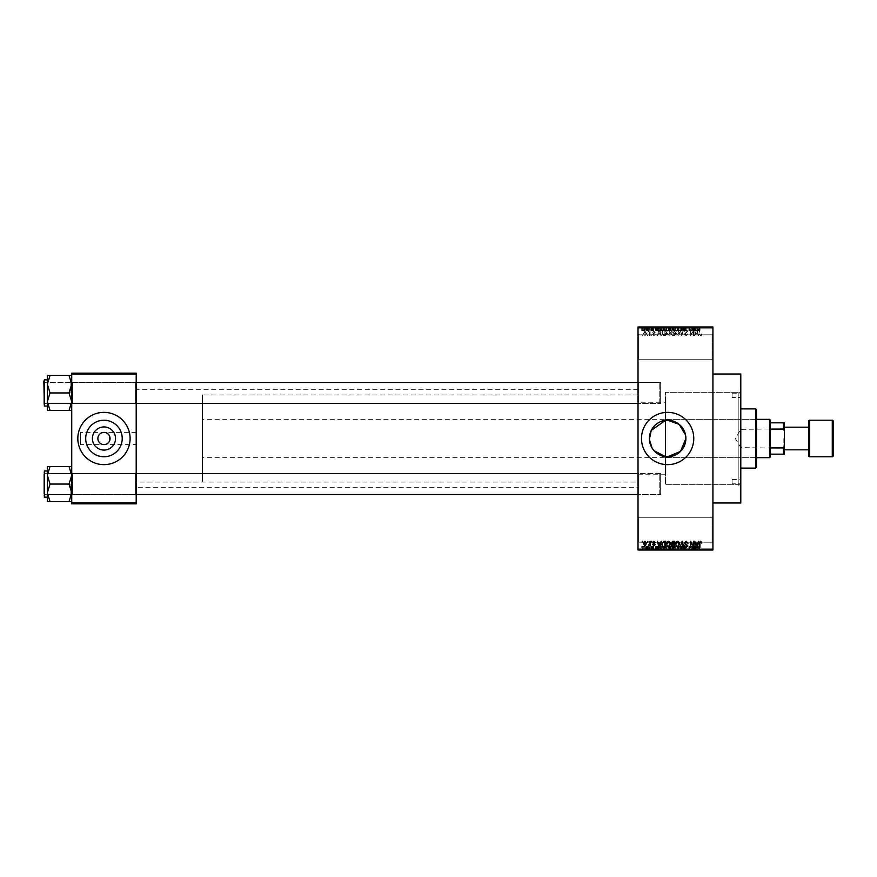 <?xml version="1.0" encoding="UTF-8"?>
<svg xmlns="http://www.w3.org/2000/svg" width="877" height="877" viewBox="0 0 877 877"><rect width="100%" height="100%" fill="white"/><g stroke="black" fill="none" stroke-linecap="round" stroke-linejoin="round"><path stroke-width="0.66" stroke-dasharray="4.38 3.29" d="M712.058 517.781L712.924 516.904L712.924 543.038L712.924 516.904L712.924 543.038L712.924 516.904L712.058 517.781L712.058 542.172L712.924 543.038L712.058 542.172L712.058 517.781L712.058 542.172L712.058 517.781L638.873 517.781L638.007 516.904L638.007 543.038L638.007 516.904L638.007 543.038L638.007 516.904L638.873 517.781L638.873 542.172L638.007 543.038L638.873 542.172L712.058 542.172L638.873 542.172L638.873 517.781L638.873 542.172L638.873 517.781L712.058 517.781M712.058 334.828L712.924 333.962L712.924 360.096L712.924 333.962L712.924 360.096L712.924 333.962L712.058 334.828L712.058 359.219L712.924 360.096L712.058 359.219L712.058 334.828L712.058 359.219L712.058 334.828L638.873 334.828L638.007 333.962L638.007 360.096L638.007 333.962L638.007 360.096L638.007 333.962L638.873 334.828L638.873 359.219L638.007 360.096L638.873 359.219L712.058 359.219L638.873 359.219L638.873 334.828L638.873 359.219L638.873 334.828L712.058 334.828M652.039 448.026L653.99 450.646M667.627 412.365A26.135 26.135 0 0 0 641.493 438.5A26.135 26.135 0 0 0 667.627 464.635A26.135 26.135 0 0 0 693.762 438.5A26.135 26.135 0 0 0 667.627 412.365M71.728 501.6L71.728 472.736L71.728 501.6L69.02 501.6L71.728 492.83L69.02 484.06L71.728 492.83L69.02 501.6L71.728 501.6L71.728 492.83L71.728 501.6L69.02 501.6L71.728 492.83L71.728 484.06L71.728 495.384L72.605 494.518L135.321 494.518L136.198 495.384L135.321 494.518L72.605 494.518L71.728 495.384L71.728 472.736L72.605 473.613L72.605 494.518L72.605 473.613L72.605 494.518L72.605 473.613L135.321 473.613L135.321 494.518L135.321 473.613L135.321 494.518L135.321 473.613L136.198 472.736L136.198 495.384L136.198 472.736L136.198 495.384L136.198 472.736L135.321 473.613L72.605 473.613L71.728 472.736L71.728 495.384L71.728 472.736L71.728 495.384L71.728 472.736L71.728 484.06L71.728 475.301L69.02 466.531L50.044 466.531L47.336 475.301L50.044 484.06L47.336 492.83L50.044 501.6L47.336 501.6L47.336 466.531L50.044 466.531L47.336 475.301L47.336 484.06L47.336 470.993L47.336 497.127L47.336 470.993L47.336 497.127L47.336 484.06L47.336 492.83L50.044 484.06L47.336 475.301L50.044 466.531L47.336 466.531L71.728 466.531L71.728 475.301L71.728 466.531L69.02 466.531L71.728 475.301L71.728 492.83L69.02 484.06L71.728 475.301L69.02 484.06L50.044 484.06L47.336 492.83L50.044 501.6L47.336 492.83L47.336 475.301L50.044 484.06L69.02 484.06L71.728 475.301L69.02 466.531L50.044 466.531M69.02 375.4L71.728 384.17L69.02 392.94L71.728 384.17L71.728 404.264L72.605 403.387L135.321 403.387L136.198 404.264L135.321 403.387L72.605 403.387L71.728 404.264L71.728 381.616L72.605 382.482L72.605 403.387L72.605 382.482L72.605 403.387L72.605 382.482L135.321 382.482L135.321 403.387L135.321 382.482L135.321 403.387L135.321 382.482L136.198 381.616L136.198 404.264L136.198 381.616L136.198 404.264L136.198 381.616L135.321 382.482L72.605 382.482L71.728 381.616L71.728 404.264L71.728 381.616L71.728 404.264L71.728 381.616L71.728 401.699L69.02 392.94L50.044 392.94L47.336 401.699L47.336 392.94L47.336 406.007L47.336 379.873L47.336 392.94L47.336 384.17L50.044 392.94L47.336 401.699L50.044 410.469L47.336 410.469L50.044 410.469L47.336 401.699L47.336 410.469L69.02 410.469L71.728 401.699L71.728 410.469L69.02 410.469L71.728 401.699L71.728 384.17L69.02 375.4L50.044 375.4L47.336 384.17L47.336 375.4L50.044 375.4L47.336 384.17L50.044 392.94L47.336 384.17L50.044 375.4L47.336 375.4L71.728 375.4L71.728 404.264L71.728 392.94L71.728 401.699L69.02 392.94L71.728 384.17L71.728 375.4L69.02 375.4L71.728 375.4L71.728 384.17L69.02 375.4L50.044 375.4M638.873 403.387L638.007 404.264L638.007 381.616L638.007 404.264L638.007 381.616L638.007 404.264L638.873 403.387L638.873 382.482L638.007 381.616L638.873 382.482L638.873 403.387L638.873 382.482L638.873 403.387L660.655 403.387L638.873 403.387M638.873 494.518L638.007 495.384L638.007 472.736L638.007 495.384L638.007 472.736L638.007 495.384L638.873 494.518L638.873 473.613L638.007 472.736L638.873 473.613L638.873 494.518L638.873 473.613L638.873 494.518L660.655 494.518L638.873 494.518M660.655 382.482L638.873 382.482L660.655 382.482L660.655 403.387L660.655 382.482M660.655 473.613L638.873 473.613L660.655 473.613L660.655 494.518L660.655 473.613M638.007 402.784L638.007 474.216L638.007 402.784L665.424 402.784L665.424 420.368L665.424 392.326L738.193 392.326L740.802 389.717L740.802 487.283L740.802 389.717M638.007 474.216L665.424 474.216L665.424 402.784M665.424 474.216L665.424 456.632L665.424 484.674L738.193 484.674L740.802 487.283M738.193 484.674L738.193 392.326L738.193 484.674M740.802 484.674L740.802 392.326L740.802 484.674L665.424 484.674L665.424 420.368M712.924 374.03L712.924 502.97L712.924 374.03M638.007 482.065L638.007 394.935L638.007 482.065L136.198 482.065L136.198 394.935L136.198 482.065L136.198 394.935L136.198 482.065L202.412 482.065L202.412 394.935L202.412 482.065M638.007 394.935L202.412 394.935M638.007 487.283L638.007 389.717L638.007 487.283L136.198 487.283L136.198 389.717L136.198 487.283M638.007 389.717L136.198 389.717M136.198 444.595L136.198 432.405L136.198 444.595L80.443 444.595L80.443 432.405L80.443 444.595M136.198 432.405L80.443 432.405M103.957 432.405C111.204 430.234 111.204 446.766 103.957 444.595C96.722 446.766 96.722 430.234 103.957 432.405M103.957 420.236A18.264 18.264 0 0 0 85.705 438.5A18.264 18.264 0 0 0 103.957 456.764A18.264 18.264 0 0 0 122.221 438.5A18.264 18.264 0 0 0 103.957 420.236M103.957 412.365A26.135 26.135 0 0 0 77.823 438.5A26.135 26.135 0 0 0 103.957 464.635A26.135 26.135 0 0 0 130.103 438.5A26.135 26.135 0 0 0 103.957 412.365M645.012 335.781L646.557 333.479L645.012 331.188L643.466 333.435L645.012 335.781L646.557 333.479L645.012 331.188L643.466 333.435L645.012 335.781M649.561 335.705L650.12 335.705L650.12 331.265L649.561 331.977L648.903 331.188L648.377 331.418L649.462 332.493L649.561 335.705L650.12 335.705L650.12 331.265L649.561 331.977L648.377 331.418L649.462 332.493L649.561 335.705M653.913 335.781L655.272 334.356L653.88 335.146L653.135 334.455L655.185 332.449L653.935 331.188L652.652 332.449L653.924 331.824L654.637 332.361L652.576 334.345L653.913 335.781L655.272 334.356L653.88 335.146L653.135 334.455L655.185 332.449L653.935 331.188L652.652 332.449L653.924 331.824L654.637 332.361L652.576 334.345L653.913 335.781M663.779 335.705L665.402 335.705L665.402 329.599L662.979 329.708L661.686 332.613L663.779 335.705L665.402 335.705L665.402 329.599L662.979 329.708L661.686 332.613L663.779 335.705M672.802 335.705L674.512 335.705L674.512 329.599L672.791 329.599L671.267 331.133L671.87 332.416L671.113 333.907L672.802 335.705L674.512 335.705L674.512 329.599L672.791 329.599L671.267 331.133L671.87 332.416L671.113 333.907L672.802 335.705M681.692 335.705L683.885 329.599L683.304 329.599L681.999 334.981L679.949 329.599L681.692 335.705L683.885 329.599L683.304 329.599L681.999 334.981L679.949 329.599L681.692 335.705M693.521 335.705L694.08 335.705L694.08 329.599L691.142 334.488L690.594 329.599L690.594 335.705L693.521 330.815L693.521 335.705L694.08 335.705L694.08 329.599L691.142 334.488L690.594 329.599L690.594 335.705L693.521 330.815L693.521 335.705M701.425 335.343L701.753 333.874L700.537 335.069L699.934 334.608L699.857 329.599L699.298 329.599L699.298 333.742L700.559 335.781L701.753 333.874L700.537 335.069L699.934 334.608L699.857 329.599L699.298 329.599L699.298 333.742L700.559 335.781L701.425 335.343M638.007 549.145L638.007 550.011L712.924 550.011L712.924 549.145L638.007 549.145L638.007 327.855L712.924 327.855L712.924 326.989L638.007 326.989L638.007 327.855M712.924 549.145L712.924 327.855M698.169 335.705L698.75 335.705L696.481 329.599L694.705 335.705L695.768 333.874L697.686 333.874L698.75 335.705L697.062 329.599L694.705 335.705L695.768 333.874L697.686 333.874L698.169 335.705M686.143 335.781L687.974 333.72L686.088 335.069L684.97 334.016L687.82 331.188L686.242 329.522L684.575 331.342L686.22 330.234L687.086 331.835L685.255 332.558L684.411 334.005L686.143 335.781L687.974 333.72L686.088 335.069L684.97 334.016L687.82 331.188L686.242 329.522L684.575 331.342L686.22 330.234L687.261 331.21L684.411 334.005L686.143 335.781M679.039 334.817L679.587 332.734L677.439 329.522L675.301 332.657L675.86 334.85L677.45 335.781L679.039 334.817L679.587 332.734L677.439 329.522L675.301 332.657L675.86 334.85L677.45 335.781L679.039 334.817M669.929 334.817L670.477 332.734L668.329 329.522L666.202 332.657L666.75 334.85L668.34 335.781L669.929 334.817L670.477 332.734L668.329 329.522L666.202 332.657L666.75 334.85L668.34 335.781L669.929 334.817M660.787 335.705L661.368 335.705L659.098 329.599L657.322 335.705L658.386 333.874L660.304 333.874L661.368 335.705L659.679 329.599L657.322 335.705L658.386 333.874L660.304 333.874L660.787 335.705M651.151 335.705L651.71 334.828L651.151 335.705M647.347 335.705L647.906 334.828L647.347 335.705M642.117 335.705L642.677 334.828L642.117 335.705M645.604 326.989L646.163 326.989L645.604 326.989L645.604 330.476L646.163 330.476L646.163 326.989L646.163 330.476L645.604 330.476L645.604 326.989M646.634 330.476L647.829 330.476L648.377 326.989L646.634 326.989L647.829 326.989L647.829 330.476L648.377 326.989L648.377 330.476L647.829 326.989L647.829 330.476L647.16 330.476L647.16 326.989L647.193 330.476L646.634 330.476L646.634 326.989M649.408 326.989L649.967 326.989L649.408 326.989L649.408 330.476L649.967 330.476L649.967 326.989L649.967 330.476L649.408 330.476L649.408 326.989M650.833 326.989L653.529 326.989L650.833 326.989L650.833 330.476L652.17 330.476L652.17 326.989L652.137 330.476L653.529 330.476L653.529 326.989M658.561 326.989L655.59 326.989L658.561 326.989L658.561 330.476L659.044 326.989M664.459 330.476L668.734 330.476L666.586 330.476L666.597 326.989L668.734 326.989L664.459 326.989L668.175 326.989L665.007 326.989L666.586 326.989L666.586 330.476L664.459 330.476L664.459 326.989M677.296 330.476L673.569 330.476L675.707 330.476L675.707 326.989L677.844 326.989L673.569 326.989L677.285 326.989L675.707 326.989L675.707 330.476L677.296 330.476L677.296 326.989M698.191 330.476L700.021 330.476L698.794 330.476L698.816 326.989L700.021 326.989L697.566 326.989L698.816 326.989L698.794 330.476L698.191 330.476L698.191 326.989M695.943 326.989L692.973 326.989L695.943 326.989L695.943 330.476L696.426 326.989M691.745 330.476L688.851 330.476L691.778 330.476L691.778 326.989L688.851 326.989L691.778 326.989L691.778 330.476L692.337 330.476L692.337 326.989L692.337 330.476L691.745 330.476L691.745 326.989M682.668 326.989L686.231 326.989L682.668 326.989L682.668 330.476L684.4 330.476L684.4 326.989M678.206 326.989L682.142 326.989L678.206 326.989L678.206 330.476L679.949 330.476L679.949 326.989M669.37 326.989L672.769 326.989L669.37 326.989L669.37 330.476L672.769 330.476L672.769 326.989L672.769 330.476L671.048 330.476L671.048 326.989L671.058 330.476L669.524 330.476L669.524 326.989M659.942 326.989L663.659 326.989L659.942 326.989L659.942 330.476L662.036 330.476L662.036 326.989M641.723 326.989L644.814 326.989L641.723 326.989L641.723 330.476L643.269 330.476L643.269 326.989L644.255 326.989L642.282 326.989L643.279 326.989L643.269 330.476L644.814 330.476L644.814 326.989M645.604 550.011L646.163 550.011L645.604 550.011L645.604 546.524L646.163 546.524L646.163 550.011L646.163 546.524L645.604 546.524L645.604 550.011M649.408 550.011L649.967 550.011L649.408 550.011L649.408 546.524L649.967 546.524L649.967 550.011L649.967 546.524L649.408 546.524L649.408 550.011M659.044 550.011L655.59 550.011L659.044 550.011L659.044 546.524L659.625 546.524L659.625 550.011M668.734 546.524L666.586 546.524L668.186 546.524L668.175 550.011L668.734 550.011L664.459 550.011L668.186 550.011L666.597 550.011L668.175 550.011L668.186 546.524L668.734 550.011M677.296 550.011L673.569 550.011L677.296 550.011L677.296 546.524L677.844 550.011M684.4 550.011L686.231 550.011L682.668 550.011L684.4 550.011L684.4 546.524L686.231 546.524L686.231 550.011M696.426 550.011L692.973 550.011L696.426 550.011L696.426 546.524L697.007 546.524L697.007 550.011M699.682 550.011L697.566 550.011L699.682 550.011L699.682 546.524L700.021 550.011M691.745 546.524L688.851 546.524L691.778 546.524L691.778 550.011L688.851 550.011L691.778 550.011L691.778 546.524L692.337 546.524L692.337 550.011L692.337 546.524L691.745 546.524L691.745 550.011M679.949 550.011L682.142 550.011L678.206 550.011L679.949 550.011L679.949 546.524L680.497 550.011L680.475 546.524L682.142 546.524L682.142 550.011M669.524 546.524L671.058 546.524L671.058 550.011L672.769 550.011L669.37 550.011L671.058 550.011L671.048 546.524L672.769 546.524L672.769 550.011L672.769 546.524L669.524 546.524L669.524 550.011M662.036 550.011L659.942 550.011L662.036 550.011L662.036 546.524L663.659 546.524L663.659 550.011L663.659 546.524L661.236 546.524L661.236 550.011M653.529 546.524L652.137 546.524L652.137 550.011L653.529 550.011L650.833 550.011L652.17 550.011L652.17 546.524L653.529 546.524L653.529 550.011M646.634 546.524L647.829 546.524L648.377 550.011L646.634 550.011L647.829 550.011L647.829 546.524L648.377 550.011L648.377 546.524L647.829 550.011L647.829 546.524L647.16 546.524L647.16 550.011L647.193 546.524L646.634 546.524L646.634 550.011M644.814 546.524L643.269 546.524L643.269 550.011L644.814 550.011L641.723 550.011L644.255 550.011L642.282 550.011L643.279 550.011L643.269 546.524L644.814 546.524L644.814 550.011M71.728 502.97L71.728 503.837L136.198 503.837L136.198 502.97L71.728 502.97L71.728 374.03L136.198 374.03L136.198 373.163L71.728 373.163L71.728 374.03M136.198 502.97L136.198 374.03M740.802 502.97L740.802 374.03M685.88 438.5L685.529 434.915M700.021 546.524L699.462 546.524L699.462 550.011M699.462 546.524L698.794 546.524L698.794 550.011L698.816 546.524L698.191 546.524L698.191 550.011M698.191 546.524L698.114 550.011L697.566 546.524L697.566 550.011L697.566 546.524L699.682 546.524M697.007 546.524L695.318 546.524L695.318 550.011M695.318 546.524L694.737 546.524L694.737 550.011M694.737 546.524L692.973 546.524L692.973 550.011M692.973 546.524L693.543 546.524L693.543 550.011M693.543 546.524L694.025 550.011M694.025 546.524L695.943 546.524L695.943 550.011M694.99 546.524L694.211 546.524L694.99 546.524L694.99 550.011L695.757 550.011L694.211 550.011L694.99 550.011M695.242 546.524L695.242 550.011M695.757 546.524L695.757 550.011M694.211 546.524L694.211 550.011M689.399 546.524L689.399 550.011L689.399 546.524M688.851 546.524L688.851 550.011L688.851 546.524M689.443 546.524L689.443 550.011M686.231 546.524L685.682 550.011M685.682 546.524L684.345 546.524L684.345 550.011M684.345 546.524L683.227 546.524L683.227 550.011M683.227 546.524L686.077 546.524L686.077 550.011M686.077 546.524L684.498 546.524L684.498 550.011L684.477 546.524L682.832 546.524L682.832 550.011M682.832 546.524L683.38 550.011M683.38 546.524L685.518 546.524L685.518 550.011M685.518 546.524L685.343 550.011M685.343 546.524L683.512 546.524L683.512 550.011M683.512 546.524L682.668 546.524L682.668 550.011M682.668 546.524L684.4 546.524M682.142 546.524L681.561 546.524L681.561 550.011M681.561 546.524L680.256 546.524L680.256 550.011M680.256 546.524L678.787 546.524L678.787 550.011M678.787 546.524L678.206 546.524L678.206 550.011M678.206 546.524L679.949 546.524M677.844 546.524L675.696 546.524L675.696 550.011L677.285 550.011L674.117 550.011L675.696 550.011L675.696 546.524L673.569 546.524L673.569 550.011M673.569 546.524L674.117 550.011L674.117 546.524L675.707 546.524L675.707 550.011L675.707 546.524L677.296 546.524M674.358 546.524L677.285 546.524L674.117 546.524L674.358 550.011M677.285 546.524L677.285 550.011M670.127 546.524L670.127 550.011M669.37 546.524L669.37 550.011M671.124 546.524L669.918 546.524L671.124 546.524L671.124 550.011L672.221 550.011L669.918 550.011L671.124 550.011M671.256 546.524L670.083 546.524L671.256 546.524L671.256 550.011M672.221 546.524L672.221 550.011L672.221 546.524M670.083 546.524L670.083 550.011M670.598 546.524L670.598 550.011M669.918 546.524L669.918 550.011M670.466 546.524L670.466 550.011M671.037 546.524L671.037 550.011M664.459 546.524L666.597 546.524L666.586 550.011L665.007 550.011L666.586 550.011L666.597 546.524L664.459 546.524L664.459 550.011M665.007 546.524L665.007 550.011L665.007 546.524L666.586 546.524L665.007 546.524M668.175 546.524L666.597 546.524L668.175 546.524M666.586 546.524L666.586 550.011L666.597 546.524M665.248 546.524L665.248 550.011M661.236 546.524L659.942 546.524L659.942 550.011M659.942 546.524L662.036 546.524M662.124 546.524L660.491 546.524L662.124 546.524L662.124 550.011L663.111 550.011L660.491 550.011L662.124 550.011L662.113 546.524L662.113 550.011M663.111 546.524L663.111 550.011L663.111 546.524M661.335 546.524L661.335 550.011M660.491 546.524L660.491 550.011M660.721 546.524L660.721 550.011M659.625 546.524L657.936 546.524L657.936 550.011M657.936 546.524L657.355 546.524L657.355 550.011M657.355 546.524L655.59 546.524L655.59 550.011M655.59 546.524L656.16 546.524L656.16 550.011M656.16 546.524L656.643 550.011M656.643 546.524L658.561 546.524L658.561 550.011M657.607 546.524L656.829 546.524L657.607 546.524L657.607 550.011L658.375 550.011L656.829 550.011L657.607 550.011M657.86 546.524L657.86 550.011M658.375 546.524L658.375 550.011M656.829 546.524L656.829 550.011M652.97 546.524L652.97 550.011M651.392 546.524L653.442 546.524L650.909 546.524L652.181 546.524L651.392 546.524L651.392 550.011M651.534 546.524L651.534 550.011M653.442 546.524L653.442 550.011M652.192 546.524L652.192 550.011M650.909 546.524L650.909 550.011M651.468 546.524L651.468 550.011M652.181 546.524L650.833 546.524L652.17 546.524L652.181 550.011M652.894 546.524L652.894 550.011M652.718 546.524L652.718 550.011M650.833 546.524L650.833 550.011M646.798 546.524L646.798 550.011M647.719 546.524L647.719 550.011M641.723 546.524L643.269 546.524L641.723 546.524L641.723 550.011M642.282 546.524L643.279 546.524L642.282 546.524L642.282 550.011M644.255 546.524L643.258 546.524L644.255 546.524L644.255 550.011M643.279 546.524L643.279 550.011L643.258 546.524M699.682 330.476L699.682 326.989M700.021 330.476L700.021 326.989M699.462 330.476L699.462 326.989M698.114 330.476L698.114 326.989M697.566 330.476L697.566 326.989L697.566 330.476M696.426 330.476L697.007 330.476L697.007 326.989M697.007 330.476L695.318 330.476L695.318 326.989M695.318 330.476L694.737 330.476L694.737 326.989M694.737 330.476L692.973 330.476L692.973 326.989M692.973 330.476L693.543 330.476L693.543 326.989M693.543 330.476L694.025 326.989M694.025 330.476L695.943 330.476M694.99 330.476L694.211 330.476L694.99 330.476L694.99 326.989L695.757 326.989L694.211 326.989L694.99 326.989M695.242 330.476L695.242 326.989M695.757 330.476L695.757 326.989M694.211 330.476L694.211 326.989M689.399 330.476L689.399 326.989L689.399 330.476M688.851 330.476L688.851 326.989L688.851 330.476M689.443 330.476L689.443 326.989M684.4 330.476L686.231 330.476L686.231 326.989M686.231 330.476L685.682 326.989M685.682 330.476L684.345 330.476L684.345 326.989M684.345 330.476L683.227 330.476L683.227 326.989M683.227 330.476L686.077 330.476L686.077 326.989M686.077 330.476L684.498 330.476L684.498 326.989L684.477 330.476L682.832 330.476L682.832 326.989M682.832 330.476L683.38 326.989M683.38 330.476L685.518 330.476L685.518 326.989M685.518 330.476L685.343 326.989M685.343 330.476L683.512 330.476L683.512 326.989M683.512 330.476L682.668 330.476M679.949 330.476L680.497 326.989L680.475 330.476L682.142 330.476L682.142 326.989M682.142 330.476L681.561 330.476L681.561 326.989M681.561 330.476L680.256 330.476L680.256 326.989M680.256 330.476L678.787 330.476L678.787 326.989M678.787 330.476L678.206 330.476M677.844 330.476L677.844 326.989M675.696 330.476L675.696 326.989L675.696 330.476L677.285 330.476L674.117 330.476L674.117 326.989L674.117 330.476L675.696 330.476M673.569 330.476L673.569 326.989M677.285 330.476L677.285 326.989M674.358 330.476L674.358 326.989M669.524 330.476L670.127 330.476L670.127 326.989M670.127 330.476L669.37 330.476M671.124 330.476L669.918 330.476L671.124 330.476L671.124 326.989L672.221 326.989L669.918 326.989L671.124 326.989M671.256 330.476L670.083 330.476L671.256 330.476L671.256 326.989M672.221 330.476L672.221 326.989L672.221 330.476M670.083 330.476L670.083 326.989M670.598 330.476L670.598 326.989M669.918 330.476L669.918 326.989M670.466 330.476L670.466 326.989M671.037 330.476L671.037 326.989M668.186 330.476L668.186 326.989L668.175 330.476L665.007 330.476L665.007 326.989L665.007 330.476L668.175 330.476M668.734 330.476L668.734 326.989M666.586 330.476L666.586 326.989L666.597 330.476M665.248 330.476L665.248 326.989M662.036 330.476L663.659 330.476L663.659 326.989L663.659 330.476L661.236 330.476L661.236 326.989M661.236 330.476L659.942 330.476M662.124 330.476L660.491 330.476L662.124 330.476L662.124 326.989L663.111 326.989L660.491 326.989L662.124 326.989L662.113 330.476L662.113 326.989M663.111 330.476L663.111 326.989L663.111 330.476M661.335 330.476L661.335 326.989M660.491 330.476L660.491 326.989M660.721 330.476L660.721 326.989M659.044 330.476L659.625 330.476L659.625 326.989M659.625 330.476L657.936 330.476L657.936 326.989M657.936 330.476L657.355 330.476L657.355 326.989M657.355 330.476L655.59 330.476L655.59 326.989M655.59 330.476L656.16 330.476L656.16 326.989M656.16 330.476L656.643 326.989M656.643 330.476L658.561 330.476M657.607 330.476L656.829 330.476L657.607 330.476L657.607 326.989L658.375 326.989L656.829 326.989L657.607 326.989M657.86 330.476L657.86 326.989M658.375 330.476L658.375 326.989M656.829 330.476L656.829 326.989M653.529 330.476L652.97 330.476L652.97 326.989M652.97 330.476L651.392 330.476L651.392 326.989M651.392 330.476L651.534 326.989M651.534 330.476L653.442 330.476L653.442 326.989M653.442 330.476L652.192 330.476L652.192 326.989M652.192 330.476L650.909 330.476L650.909 326.989M650.909 330.476L651.468 330.476L651.468 326.989M651.468 330.476L652.181 330.476L652.181 326.989M652.181 330.476L652.894 330.476L652.894 326.989M652.894 330.476L652.718 326.989M652.718 330.476L650.833 330.476M646.798 330.476L646.798 326.989M647.719 330.476L647.719 326.989M644.814 330.476L641.723 330.476M642.282 330.476L643.279 330.476L642.282 330.476L642.282 326.989M644.255 330.476L643.258 330.476L644.255 330.476L644.255 326.989M643.279 330.476L643.279 326.989L643.258 330.476M696.733 330.234L697.5 333.161L695.954 333.161L696.733 330.234L697.5 333.161L695.954 333.161L696.733 330.234M676.09 331.254L677.439 330.234L679.028 332.745L677.45 335.069L675.86 332.635L676.09 331.254L677.439 330.234L679.028 332.745L677.45 335.069L675.86 332.635L676.09 331.254M672.867 332.843L673.964 332.843L673.964 334.981L672.21 334.904L671.661 333.918L673.964 332.843L673.964 334.981L672.21 334.904L671.661 333.918L672.867 332.843M672.999 330.311L673.964 330.311L673.964 332.131L672.341 332.076L671.826 331.232L673.964 330.311L673.964 332.131L672.341 332.076L671.826 331.232L672.999 330.311M666.991 331.254L668.329 330.234L669.918 332.745L668.34 335.069L666.75 332.635L666.991 331.254L668.329 330.234L669.918 332.745L668.34 335.069L666.75 332.635L666.991 331.254M663.867 330.311L664.854 330.311L664.854 334.981L662.464 334.093L663.078 330.432L664.854 330.311L664.854 334.981L662.464 334.093L662.234 332.613L663.078 330.432L663.867 330.311M659.351 330.234L660.118 333.161L658.572 333.161L659.351 330.234L660.118 333.161L658.572 333.161L659.351 330.234M644.025 333.479L645.023 331.824L645.998 333.479L645.001 335.146L644.025 333.479L645.023 331.824L645.998 333.479L645.001 335.146L644.025 333.479M701.425 541.657L701.753 543.126L700.537 541.931L699.934 542.392L699.857 547.401L699.298 547.401L699.298 543.258L700.559 541.219L701.425 541.657M698.169 541.295L698.75 541.295L696.481 547.401L694.705 541.295L695.768 543.126L697.686 543.126L698.169 541.295M696.733 546.766L697.5 543.839L695.954 543.839L696.733 546.766M693.521 541.295L694.08 541.295L694.08 547.401L691.142 542.512L690.594 547.401L690.594 541.295L693.521 546.185L693.521 541.295M686.143 541.219L687.974 543.28L686.088 541.931L684.97 542.984L687.82 545.812L686.242 547.478L684.575 545.658L686.22 546.766L687.086 545.165L685.255 544.442L684.411 542.995L686.143 541.219M681.692 541.295L683.885 547.401L683.304 547.401L681.999 542.019L679.949 547.401L681.692 541.295M679.039 542.183L679.587 544.266L677.439 547.478L675.301 544.343L675.86 542.15L677.45 541.219L679.039 542.183M676.09 545.746L677.439 546.766L679.028 544.255L677.45 541.931L675.86 544.365L676.09 545.746M672.802 541.295L674.512 541.295L674.512 547.401L672.791 547.401L671.267 545.867L671.87 544.584L671.113 543.093L672.802 541.295M672.867 544.157L673.964 544.157L673.964 542.019L672.21 542.096L671.661 543.082L672.867 544.157M672.999 546.689L673.964 546.689L673.964 544.869L672.341 544.924L671.826 545.768L672.999 546.689M669.929 542.183L670.477 544.266L668.329 547.478L666.202 544.343L666.75 542.15L668.34 541.219L669.929 542.183M666.991 545.746L668.329 546.766L669.918 544.255L668.34 541.931L666.75 544.365L666.991 545.746M663.779 541.295L665.402 541.295L665.402 547.401L662.979 547.292L661.686 544.387L663.779 541.295M663.867 546.689L664.854 546.689L664.854 542.019L662.464 542.907L662.234 544.387L663.078 546.568L663.867 546.689M660.787 541.295L661.368 541.295L659.098 547.401L657.322 541.295L658.386 543.126L660.304 543.126L660.787 541.295M659.351 546.766L660.118 543.839L658.572 543.839L659.351 546.766M653.913 541.219L655.272 542.644L653.88 541.854L653.135 542.545L655.185 544.551L653.935 545.812L652.652 544.551L653.924 545.176L654.637 544.639L652.576 542.655L653.913 541.219M651.151 541.295L651.71 542.172L651.151 541.295M649.561 541.295L650.12 541.295L650.12 545.735L649.561 545.023L648.903 545.812L648.377 545.582L649.462 544.507L649.561 541.295M647.347 541.295L647.906 542.172L647.347 541.295M645.012 541.219L646.557 543.521L645.012 545.812L643.466 543.565L645.012 541.219M644.025 543.521L645.023 545.176L645.998 543.521L645.001 541.854L644.025 543.521M642.117 541.295L642.677 542.172L642.117 541.295M732.087 397.555L732.087 393.203L732.087 397.555L740.802 397.555L740.802 393.203L740.802 397.555M732.087 393.203L740.802 393.203M732.087 483.797L732.087 479.445L732.087 483.797L740.802 483.797L740.802 479.445L740.802 483.797M732.087 479.445L740.802 479.445M755.612 460.282L755.612 416.718L755.612 460.282L756.489 460.282L756.489 416.718L756.489 460.282M755.612 416.718L756.489 416.718M756.489 467.255L756.489 409.745M755.612 408.879L755.612 468.121M740.802 468.121L740.802 408.879L740.802 468.121M665.424 456.632L665.424 392.326L740.802 392.326M665.424 457.662L665.424 419.338L665.424 457.662L755.612 457.662L755.612 419.338L755.612 457.662M665.424 419.338L755.612 419.338M70.862 484.06L70.862 494.518L70.862 484.06M43.85 484.06L44.376 497.127L44.376 470.993L43.85 484.06M44.716 484.06L44.716 494.518L44.716 484.06M69.02 501.6L50.044 501.6M660.655 474.786L660.655 493.641L660.655 474.786M659.778 494.19L659.778 473.613L659.778 494.19M43.85 493.345L43.85 474.479L43.85 493.345M43.85 402.214L43.85 383.359L43.85 402.214M44.716 382.81L44.716 403.387L44.716 382.81M660.655 383.655L660.655 402.521L660.655 383.655M659.778 403.058L659.778 382.482L659.778 403.058M784.367 438.5L784.367 448.169L784.367 438.5M783.841 438.5L783.841 447.643L783.841 438.5M740.802 438.5L740.802 447.643L740.802 438.5M770.423 456.796L770.423 420.204M769.557 419.338L769.557 457.662M202.412 438.5L202.412 457.662L202.412 438.5M770.423 429.072L783.49 429.072L784.367 430.903L784.367 422.824L783.49 422.824L783.49 429.072M770.423 454.176L784.367 454.176L784.367 430.903M784.367 446.097L783.49 447.928L783.49 454.176M770.423 447.928L783.49 447.928M770.423 422.824L783.49 422.824M784.367 449.824L784.367 427.176L784.367 449.824M808.758 427.176L808.758 449.824L808.758 427.176M833.15 455.919L833.15 421.081M70.862 392.94L70.862 382.482L70.862 392.94M638.007 382.482L659.778 382.482L660.655 383.359L659.778 382.482L44.716 382.482L43.85 383.359L44.716 382.482L44.716 403.387L44.716 382.482L44.716 392.94L44.716 382.482L43.85 381.616L43.85 404.264L43.85 380.388L44.376 406.007L44.376 379.873L44.376 406.007L44.376 379.873L47.336 379.873L47.336 406.007L47.336 379.873M69.02 410.469L71.728 410.469L71.728 401.699L69.02 410.469L50.044 410.469L47.336 401.699L47.336 384.17L47.336 401.699L50.044 392.94L69.02 392.94L71.728 401.699L71.728 410.469L50.044 410.469M69.02 484.06L50.044 484.06M69.02 466.531L71.728 466.531L71.728 475.301L71.728 466.531M44.376 470.993L47.336 470.993L47.336 475.301L47.336 466.531M47.336 501.6L47.336 492.83L47.336 501.6M69.02 392.94L50.044 392.94M71.728 410.469L71.728 375.4M47.336 410.469L47.336 401.699L47.336 406.007L44.376 406.007M47.336 375.4L47.336 384.17L47.336 375.4M44.716 392.94L44.716 403.387L44.716 392.94M698.114 546.524L698.114 550.011M694.672 546.524L694.672 550.011M684.608 546.524L684.608 550.011M684.477 546.524L684.477 550.011M680.015 546.524L680.015 550.011M671.179 546.524L671.179 550.011M657.29 546.524L657.29 550.011M652.071 546.524L652.071 550.011M652.082 546.524L652.082 550.011M694.672 330.476L694.672 326.989M684.608 330.476L684.608 326.989M684.477 330.476L684.477 326.989M680.015 330.476L680.015 326.989M671.179 330.476L671.179 326.989M657.29 330.476L657.29 326.989M652.071 330.476L652.071 326.989M652.082 330.476L652.082 326.989M809.624 456.796L809.624 420.204M832.284 420.204L832.284 456.796M44.376 484.06L44.376 497.127L44.376 484.06M136.198 494.518L44.716 494.518L43.85 493.641L44.716 494.518L70.862 494.518L71.728 495.384L70.862 494.518L44.716 494.518L43.85 495.384L44.716 494.518L638.007 494.518M136.198 473.613L44.716 473.613L70.862 473.613L71.728 472.736L70.862 473.613L44.716 473.613L43.85 472.736L44.716 473.613L638.007 473.613M660.655 493.641L659.778 494.518L660.655 493.641M43.85 474.479L44.716 473.613L43.85 474.479M660.655 474.479L659.778 473.613L660.655 474.479M43.85 381.616L44.716 382.482L70.862 382.482L71.728 381.616L70.862 382.482L44.716 382.482L136.198 382.482M638.007 403.387L44.716 403.387L43.85 402.521L44.716 403.387L136.198 403.387M660.655 402.521L659.778 403.387L660.655 402.521M784.367 428.831L740.802 429.357L735.31 438.5L740.802 447.643L784.367 448.169M756.489 419.338L202.412 419.338M756.489 457.662L202.412 457.662M70.862 403.387L44.716 403.387L43.85 404.264L44.716 403.387L70.862 403.387L71.728 404.264L70.862 403.387M44.376 497.127L47.336 497.127"/><path stroke-width="1.32" d="M685.529 434.915L679.215 424.391L667.627 420.236L665.424 420.368L651.249 430.41L649.386 439.322L652.039 448.026M653.99 450.646L665.424 456.632L667.627 456.764L680.53 451.414L685.88 438.5M667.627 420.236A18.264 18.264 0 0 0 649.364 438.5A18.264 18.264 0 0 0 667.627 456.764A18.264 18.264 0 0 0 685.88 438.5A18.264 18.264 0 0 0 667.627 420.236M667.627 412.365A26.135 26.135 0 0 0 641.493 438.5A26.135 26.135 0 0 0 667.627 464.635A26.135 26.135 0 0 0 693.762 438.5A26.135 26.135 0 0 0 667.627 412.365M712.924 374.03L740.802 374.03L740.802 502.97L712.924 502.97M103.957 450.065A11.565 11.565 0 0 1 92.392 438.5A11.565 11.565 0 0 1 103.957 426.935A11.565 11.565 0 0 1 115.534 438.5A11.565 11.565 0 0 1 103.957 450.065M103.957 432.405A6.095 6.095 0 0 0 97.862 438.5A6.095 6.095 0 0 0 103.957 444.595A6.095 6.095 0 0 0 110.064 438.5A6.095 6.095 0 0 0 103.957 432.405M103.957 420.236A18.264 18.264 0 0 0 85.705 438.5A18.264 18.264 0 0 0 103.957 456.764A18.264 18.264 0 0 0 122.221 438.5A18.264 18.264 0 0 0 103.957 420.236M103.957 412.365A26.135 26.135 0 0 0 77.823 438.5A26.135 26.135 0 0 0 103.957 464.635A26.135 26.135 0 0 0 130.103 438.5A26.135 26.135 0 0 0 103.957 412.365M647.347 542.172L647.906 541.295L647.347 542.172M649.561 543.597L650.12 541.295L650.12 545.735L649.561 545.023L648.377 545.582L649.561 543.597M651.151 542.172L651.71 541.295L651.151 542.172M652.576 542.655L653.913 541.219L655.272 542.644L653.88 541.854L653.135 542.545L655.185 544.551L653.935 545.812L652.652 544.551L653.924 545.176L654.637 544.639L652.576 542.655M660.304 543.126L661.368 541.295L659.679 547.401L659.098 547.401L657.322 541.295L658.386 543.126L660.304 543.126M668.34 541.219L669.929 542.183L670.477 544.266L668.329 547.478L666.202 544.343L666.75 542.15L668.34 541.219M677.45 541.219L679.039 542.183L679.587 544.266L677.439 547.478L675.301 544.343L675.86 542.15L677.45 541.219M700.559 541.219L701.753 543.126L700.537 541.931L699.934 542.392L699.857 547.401L699.298 547.401L699.298 543.258L700.559 541.219M638.007 549.145L712.924 549.145L712.924 550.011L638.007 550.011L638.007 326.989L712.924 326.989L712.924 327.855L638.007 327.855M712.924 549.145L712.924 327.855M697.686 543.126L698.75 541.295L697.062 547.401L696.481 547.401L694.705 541.295L695.768 543.126L697.686 543.126M693.521 546.185L693.521 541.295L694.08 541.295L694.08 547.401L691.142 542.512L690.594 547.401L690.594 541.295L693.521 546.185M684.411 542.995L686.143 541.219L687.974 543.28L686.088 541.931L684.97 542.984L687.82 545.812L686.242 547.478L684.575 545.658L686.22 546.766L687.086 545.165L685.255 544.442L684.411 542.995M679.949 547.401L682.24 541.295L683.885 547.401L683.304 547.401L681.999 542.019L679.949 547.401M671.113 543.093L672.802 541.295L674.512 541.295L674.512 547.401L672.791 547.401L671.267 545.867L671.87 544.584L671.113 543.093M661.686 544.387L663.779 541.295L665.402 541.295L665.402 547.401L662.979 547.292L661.686 544.387M643.466 543.565L645.012 541.219L646.557 543.521L645.012 545.812L643.466 543.565M642.117 542.172L642.677 541.295L642.117 542.172M71.728 373.163L136.198 373.163L136.198 374.03L71.728 374.03L71.728 373.163M136.198 502.97L136.198 503.837L71.728 503.837L71.728 502.97L136.198 502.97L136.198 374.03M71.728 502.97L71.728 374.03M696.985 545.615L697.5 543.839L695.954 543.839L696.733 546.766L696.985 545.615M677.439 546.766L679.028 544.255L677.45 541.931L675.86 544.365L676.09 545.746L677.439 546.766M673.964 546.689L673.964 544.869L672.341 544.924L671.826 545.768L673.964 546.689M673.964 544.157L673.964 542.019L672.21 542.096L671.661 543.082L673.964 544.157M668.329 546.766L669.918 544.255L668.34 541.931L666.75 544.365L666.991 545.746L668.329 546.766M664.854 546.689L664.854 542.019L663.856 542.019L662.464 542.907L662.234 544.387L663.078 546.568L664.854 546.689M659.603 545.615L660.118 543.839L658.572 543.839L659.351 546.766L659.603 545.615M645.023 545.176L645.998 543.521L645.001 541.854L644.025 543.521L645.023 545.176M755.612 468.121L755.612 408.879L756.489 409.745L756.489 467.255L755.612 468.121L740.802 468.121M755.612 408.879L740.802 408.879M665.424 420.368L665.424 456.632M47.336 475.301L47.336 492.83L50.044 484.06L47.336 475.301L50.044 466.531L47.336 466.531L47.336 475.301M44.376 497.127L44.376 470.993L44.376 497.127L47.336 497.127M71.728 466.531L69.02 466.531L71.728 475.301L69.02 484.06L50.044 484.06M69.02 466.531L50.044 466.531M69.02 484.06L71.728 492.83L69.02 501.6L50.044 501.6L47.336 492.83L47.336 501.6L50.044 501.6M69.02 501.6L71.728 501.6M769.557 419.338L770.423 420.204L770.423 456.796L769.557 457.662L769.557 419.338L756.489 419.338M770.423 422.824L784.367 422.824L784.367 454.176L783.49 454.176L783.49 447.928L784.367 446.097M770.423 447.928L783.49 447.928M784.367 430.903L783.49 429.072L783.49 422.824M770.423 429.072L783.49 429.072M770.423 454.176L783.49 454.176M832.284 456.796A0.866 0.866 0 0 0 833.15 455.919L833.15 421.081A0.866 0.866 0 0 0 832.284 420.204L809.624 420.204L809.624 456.796L832.284 456.796L832.284 420.204M784.367 449.824L808.758 449.824L808.758 455.919L808.758 421.081A0.866 0.866 0 0 1 809.624 420.204M808.758 455.919A0.866 0.866 0 0 0 809.624 456.796M808.758 449.824L808.758 427.176L784.367 427.176M808.758 421.081L808.758 427.176M71.728 375.4L69.02 375.4L71.728 384.17L69.02 392.94L71.728 401.699L69.02 410.469L50.044 410.469L47.336 401.699L50.044 392.94L47.336 384.17L50.044 375.4L47.336 375.4L47.336 410.469L50.044 410.469M47.336 379.873L44.376 379.873L44.376 406.007L43.85 381.616M69.02 375.4L50.044 375.4M69.02 392.94L50.044 392.94M69.02 410.469L71.728 410.469M44.376 470.993L47.336 470.993L47.336 466.531M44.376 406.007L47.336 406.007L47.336 410.469M638.007 494.518L136.198 494.518M638.007 473.613L136.198 473.613M136.198 382.482L638.007 382.482M136.198 403.387L638.007 403.387M769.557 457.662L756.489 457.662"/></g></svg>
